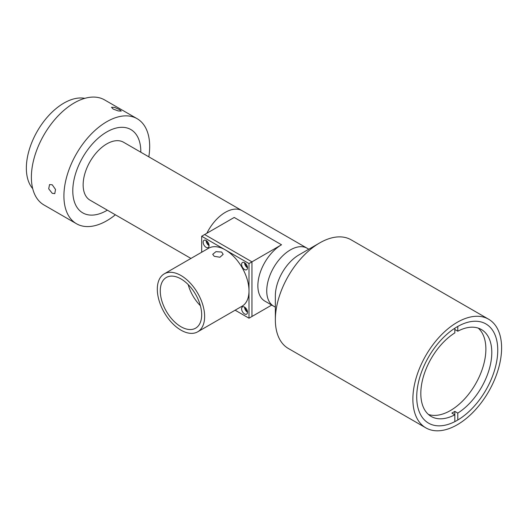<?xml version="1.0" encoding="UTF-8"?>
<svg xmlns="http://www.w3.org/2000/svg" width="528" height="528" viewBox="0 0 528 528"><rect width="100%" height="100%" fill="white"/><g stroke="black" fill="none" stroke-linecap="round" stroke-linejoin="round"><path stroke-width="0.79" d="M106.801 131.941A48.101 27.773 120 0 0 75.379 174.326A48.101 27.773 120 0 0 82.751 212.87A48.101 27.773 120 0 0 106.801 210.487A48.101 27.773 120 0 0 107.349 210.17A48.101 27.773 120 0 1 106.801 210.487A48.101 27.773 120 0 1 82.751 212.87L82.751 212.87A48.101 27.773 120 0 1 75.379 174.326A48.101 27.773 120 0 1 106.801 131.941A48.101 27.773 120 0 1 130.852 129.558A48.101 27.773 120 0 0 106.801 131.941M308.807 249.209L307.131 248.239A33.462 19.318 120 0 0 281.345 257.202A33.462 19.318 120 0 0 266.739 290.882A33.462 19.318 120 0 0 273.676 306.194A33.462 19.318 -60 0 1 268.541 279.385A33.462 19.318 -60 0 1 290.4 249.896A33.462 19.318 -60 0 1 307.131 248.239L242.068 210.679A33.462 19.318 120 0 0 225.337 212.335A33.462 19.318 -60 0 1 242.068 210.679L123.532 142.237A33.462 19.318 120 0 0 106.801 143.893A33.462 19.318 120 0 0 84.942 173.382A33.462 19.318 120 0 0 90.07 200.191L190.945 258.436M225.337 212.335A33.462 19.318 120 0 0 206.87 233.244A33.462 19.318 -60 0 1 225.337 212.335M140.804 152.216A48.101 27.773 120 0 0 130.852 129.558L130.852 129.558A48.101 27.773 120 0 1 140.804 152.216M488.605 319.209L351.08 239.804A62.74 36.221 120 0 0 319.711 242.913A62.74 36.221 120 0 0 275.352 319.75A62.74 36.221 120 0 0 288.341 348.473L425.865 427.871A62.74 36.221 120 0 0 474.217 411.068A62.74 36.221 120 0 0 501.6 347.926A62.74 36.221 120 0 0 488.605 319.209A62.74 36.221 120 0 0 440.26 336.013A62.74 36.221 120 0 0 412.876 399.155A62.74 36.221 120 0 0 425.865 427.871M319.711 242.913L299.006 254.866A33.462 19.318 120 0 0 275.352 295.845L275.352 319.75M416.717 396.931A57.301 33.086 120 0 0 428.584 423.166A57.301 33.086 120 0 0 472.745 407.814A57.301 33.086 120 0 0 497.752 350.15A57.301 33.086 120 0 0 485.885 323.915A57.301 33.086 120 0 0 441.731 339.266A57.301 33.086 120 0 0 416.717 396.931M454.826 329.492L457.783 331.201A50.193 28.981 -60 0 1 481.397 329.531A50.193 28.981 -60 0 1 491.792 352.513A50.193 28.981 -60 0 1 457.783 413.094L454.826 411.385A50.193 28.981 -60 0 1 451.869 413.094L454.826 414.803A50.193 28.981 -60 0 1 431.211 416.467A50.193 28.981 -60 0 1 420.816 393.492A50.193 28.981 -60 0 1 454.826 332.911L454.826 328.225M478.269 328.132A50.193 28.981 -60 0 1 485.879 349.094A50.193 28.981 -60 0 1 465.881 397.511A50.193 28.981 -60 0 1 428.426 414.46M454.826 421.634L454.826 411.385M457.783 331.201L457.783 326.443M457.783 419.925L457.783 413.094M275.352 307.164L264.799 301.072A33.462 19.318 -60 0 1 259.67 274.263A33.462 19.318 -60 0 1 281.53 244.774L234.208 217.457L204.633 234.531L251.955 261.848L204.633 234.531L201.676 236.24L225.337 249.896A33.462 19.318 60 0 1 248.998 290.882L248.998 318.199L235.138 310.2M164.241 273.854A33.462 19.318 60 0 1 190.027 282.817A33.462 19.318 60 0 1 204.633 316.49A33.462 19.318 60 0 1 197.703 331.808A33.462 19.318 60 0 1 171.917 322.846A33.462 19.318 60 0 1 157.311 289.172A33.462 19.318 60 0 1 164.241 273.854L208.606 248.239A33.462 19.318 60 0 1 225.337 249.896L248.998 263.558L251.955 261.848L251.955 316.49L251.955 261.848L281.53 244.774M245.15 263.116A3.346 1.934 -120 0 0 247.46 267.109M245.15 307.514A3.346 1.934 -120 0 0 247.46 311.507M206.705 240.92A3.346 1.934 -120 0 0 209.009 244.913M248.998 318.199L271.729 305.072M221.641 252.034L223.172 254.331L219.945 257.242L214.249 256.304L212.718 254.331L215.945 251.665L221.641 252.034M203.155 242.213A4.184 2.416 -120 0 0 204.983 246.424A4.184 2.416 -120 0 0 208.204 247.546A4.184 2.416 -120 0 0 209.068 245.632A4.184 2.416 -120 0 0 207.247 241.421A4.184 2.416 -120 0 0 204.019 240.299A4.184 2.416 -120 0 0 203.155 242.213M206.111 240.504L206.111 240.504A4.184 2.416 -120 0 0 209.068 245.632M241.606 308.807A4.184 2.416 -120 0 0 243.428 313.018A4.184 2.416 -120 0 0 246.655 314.14A4.184 2.416 -120 0 0 247.52 312.226A4.184 2.416 -120 0 0 245.692 308.015A4.184 2.416 -120 0 0 242.471 306.893A4.184 2.416 -120 0 0 241.606 308.807M244.563 307.098L244.563 307.098A4.184 2.416 -120 0 0 247.52 312.226M241.606 264.409A4.184 2.416 -120 0 0 243.428 268.62A4.184 2.416 -120 0 0 246.655 269.742A4.184 2.416 -120 0 0 247.52 267.828A4.184 2.416 -120 0 0 245.692 263.617A4.184 2.416 -120 0 0 242.471 262.495A4.184 2.416 -120 0 0 241.606 264.409M244.563 262.706L244.563 262.706A4.184 2.416 -120 0 0 247.52 267.828M160.268 290.882A29.278 16.903 -120 0 0 173.052 320.344A29.278 16.903 -120 0 0 195.611 328.185A29.278 16.903 -120 0 0 201.676 314.787A29.278 16.903 -120 0 0 188.899 285.318A29.278 16.903 -120 0 0 166.333 277.477A29.278 16.903 -120 0 0 160.268 290.882M188.186 284.585A29.278 16.903 -120 0 0 200.383 305.705M248.998 263.558L248.998 290.882A33.462 19.318 60 0 1 242.068 306.194L197.703 331.808M201.676 252.239L201.676 236.24M52.246 184.787L55.526 189.466L54.78 193.624L52.246 193.321L48.695 188.793L49.553 184.569L52.246 184.787M119.533 109.613L121.255 111.085L118.246 110.939L113.131 109.039L111.507 107.303L114.543 107.389L119.533 109.613M148.817 156.842A60.647 35.013 120 0 0 137.122 118.694L104.59 99.911A60.647 35.013 120 0 0 74.263 102.914A60.647 35.013 120 0 0 34.643 156.361A60.647 35.013 120 0 0 43.943 204.956L76.474 223.74A60.647 35.013 120 0 0 106.801 220.737A60.647 35.013 120 0 0 115.361 214.797M137.122 118.694A60.647 35.013 120 0 0 106.801 121.697A60.647 35.013 120 0 0 67.181 175.138A60.647 35.013 120 0 0 76.474 223.74M84.797 98.353A53.117 30.67 120 0 0 63.914 103.085A53.117 30.67 120 0 0 30.782 145.147A53.117 30.67 120 0 0 32.696 188.595"/></g></svg>
